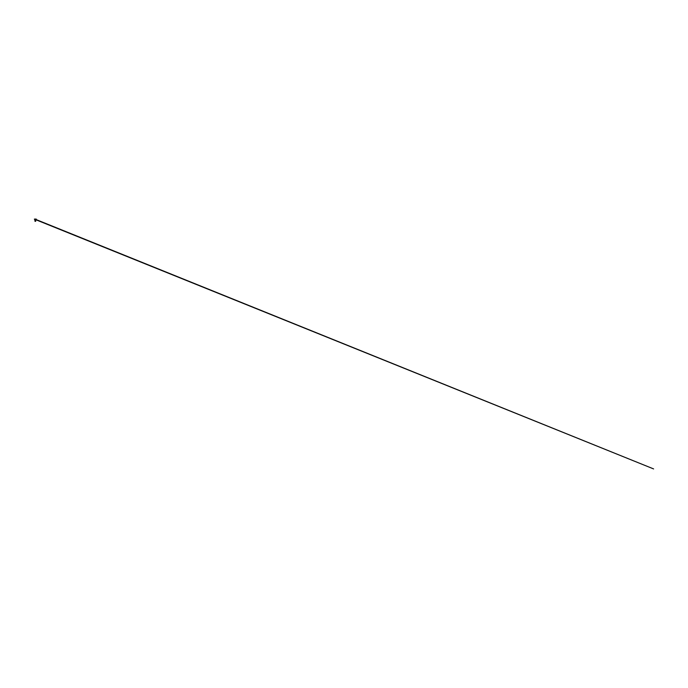 <?xml version="1.0" encoding="UTF-8"?>
<svg xmlns="http://www.w3.org/2000/svg" width="688" height="688" viewBox="0 0 688 688"><rect width="100%" height="100%" fill="white"/><g stroke="black" fill="none" stroke-linecap="round" stroke-linejoin="round"><path stroke-width="1.03" d="M35.767 219.085L34.89 219.085M35.329 220.934L35.002 221.218L35.656 221.037L35.329 220.736L35.724 221.054L35.071 221.183L35.63 221.312A1.858 1.858 0 0 0 35.561 221.295M35.329 220.736L35.329 220.022M35.329 221.175L35.243 220.16M35.028 221.312L35.724 221.054L35.071 221.183L35.724 221.054L35.071 221.183L35.724 221.054L35.329 220.676M35.329 220.839L35.673 220.435L34.985 220.229L35.544 220.031L34.985 220.229L35.673 220.435L35.329 220.839L35.673 220.435L34.985 220.229L35.673 220.435L35.329 220.839L35.673 220.435L34.985 220.229L35.673 220.435L35.329 220.839L35.673 220.435L34.985 220.229L35.673 220.435L35.122 220.538L35.673 220.736L34.968 220.917L35.681 221.072L35.303 221.304L35.724 221.063L34.916 220.874L35.724 221.063L35.303 221.304L35.724 221.063L34.916 220.874L35.724 221.063L35.303 221.304L35.724 221.063L34.916 220.874L35.724 221.063L35.303 221.304L35.724 221.063L34.916 220.874L35.724 220.702L34.942 220.53L35.647 220.341L35.028 220.169L35.552 220.083L35.028 220.169L35.647 220.341L34.942 220.53L35.329 220.788L34.942 220.53L35.647 220.341L35.028 220.169L35.552 220.083L35.028 220.169L35.647 220.341L34.942 220.53L35.329 220.788L34.942 220.53L35.647 220.341L35.028 220.169L35.552 220.083L35.028 220.169L35.647 220.341L34.942 220.53L35.329 220.788L34.942 220.53L35.647 220.341L35.028 220.169L35.552 220.083L35.028 220.169L35.647 220.341L34.942 220.53L35.329 220.788L35.742 220.418L34.899 220.212L35.707 220.04L34.899 220.212L35.75 220.702L35.045 220.607L35.647 220.022L34.899 220.212L35.75 220.702L35.045 220.607L35.587 220.022L34.899 220.212L35.75 220.702L35.045 220.607L35.587 220.022L34.899 220.212L35.75 220.702L35.045 220.607L35.742 220.418L34.899 220.212L35.389 220.014M35.647 220.1L34.959 219.936L35.699 219.936L35.329 219.67L36.258 219.094L35.733 219.094M35.389 219.094L36.24 219.085M35.329 219.214L34.4 219.223L35.329 219.214M35.329 219.67L34.856 219.67L35.329 219.67M34.959 220.014L34.4 219.094L35.269 219.094M34.925 219.094L34.417 219.085M34.959 219.386L653.6 468.915L35.036 219.128"/></g></svg>
